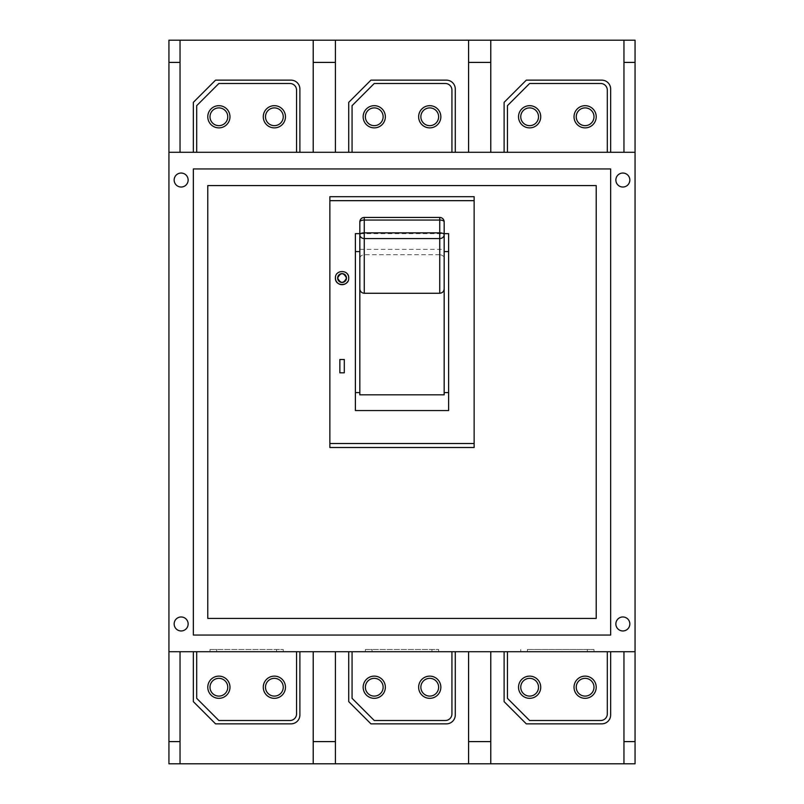 <?xml version="1.0" encoding="UTF-8"?>
<svg xmlns="http://www.w3.org/2000/svg" width="804" height="804" viewBox="0 0 804 804"><rect width="100%" height="100%" fill="white"/><g stroke="black" fill="none" stroke-linecap="round" stroke-linejoin="round"><path stroke-width="0.6" stroke-dasharray="4.02 3.01" d="M346.514 278.033A4.442 4.442 0 0 0 346.423 277.169M346.172 276.335A4.442 4.442 0 0 0 345.76 275.571M347.599 281.742A6.663 6.663 0 0 0 348.725 278.033M629.844 180.036A6.995 6.995 0 0 1 622.849 187.03A6.995 6.995 0 0 1 615.864 180.036A6.995 6.995 0 0 1 622.849 173.041A6.995 6.995 0 0 1 629.844 180.036M629.844 623.964A6.995 6.995 0 0 1 622.849 630.959A6.995 6.995 0 0 1 615.864 623.964A6.995 6.995 0 0 1 622.849 616.969A6.995 6.995 0 0 1 629.844 623.964M188.136 623.964A6.995 6.995 0 0 1 181.151 630.959A6.995 6.995 0 0 1 174.156 623.964A6.995 6.995 0 0 1 181.151 616.969A6.995 6.995 0 0 1 188.136 623.964M188.136 180.036A6.995 6.995 0 0 1 181.151 187.03A6.995 6.995 0 0 1 174.156 180.036A6.995 6.995 0 0 1 181.151 173.041A6.995 6.995 0 0 1 188.136 180.036M229.974 687.219A11.095 11.095 0 0 0 218.879 676.124A11.095 11.095 0 0 0 207.784 687.219A11.095 11.095 0 0 0 218.879 698.324A11.095 11.095 0 0 0 229.974 687.219M285.47 687.219A11.095 11.095 0 0 0 274.375 676.124A11.095 11.095 0 0 0 263.27 687.219A11.095 11.095 0 0 0 274.375 698.324A11.095 11.095 0 0 0 285.47 687.219M385.357 687.219A11.095 11.095 0 0 0 374.252 676.124A11.095 11.095 0 0 0 363.157 687.219A11.095 11.095 0 0 0 374.252 698.324A11.095 11.095 0 0 0 385.357 687.219M440.843 687.219A11.095 11.095 0 0 0 429.748 676.124A11.095 11.095 0 0 0 418.643 687.219A11.095 11.095 0 0 0 429.748 698.324A11.095 11.095 0 0 0 440.843 687.219M540.73 687.219A11.095 11.095 0 0 0 529.625 676.124A11.095 11.095 0 0 0 518.53 687.219A11.095 11.095 0 0 0 529.625 698.324A11.095 11.095 0 0 0 540.73 687.219M596.216 687.219A11.095 11.095 0 0 0 585.121 676.124A11.095 11.095 0 0 0 574.026 687.219A11.095 11.095 0 0 0 585.121 698.324A11.095 11.095 0 0 0 596.216 687.219M229.974 116.781A11.095 11.095 0 0 0 218.879 105.676A11.095 11.095 0 0 0 207.784 116.781A11.095 11.095 0 0 0 218.879 127.876A11.095 11.095 0 0 0 229.974 116.781M285.47 116.781A11.095 11.095 0 0 0 274.375 105.676A11.095 11.095 0 0 0 263.27 116.781A11.095 11.095 0 0 0 274.375 127.876A11.095 11.095 0 0 0 285.47 116.781M385.357 116.781A11.095 11.095 0 0 0 374.252 105.676A11.095 11.095 0 0 0 363.157 116.781A11.095 11.095 0 0 0 374.252 127.876A11.095 11.095 0 0 0 385.357 116.781M440.843 116.781A11.095 11.095 0 0 0 429.748 105.676A11.095 11.095 0 0 0 418.643 116.781A11.095 11.095 0 0 0 429.748 127.876A11.095 11.095 0 0 0 440.843 116.781M540.73 116.781A11.095 11.095 0 0 0 529.625 105.676A11.095 11.095 0 0 0 518.53 116.781A11.095 11.095 0 0 0 529.625 127.876A11.095 11.095 0 0 0 540.73 116.781M596.216 116.781A11.095 11.095 0 0 0 585.121 105.676A11.095 11.095 0 0 0 574.026 116.781A11.095 11.095 0 0 0 585.121 127.876A11.095 11.095 0 0 0 596.216 116.781M527.414 649.491L593.995 649.491L527.414 649.491L527.414 651.712L593.995 651.712L520.751 651.712L527.414 651.712L527.414 649.491M520.751 649.491L520.751 651.712L520.751 649.491M593.995 649.491L593.995 651.712L593.995 649.491M359.83 394.814L359.83 322.092M355.388 410.553L355.388 233.642M313.218 763.8L313.218 651.712L299.892 651.712L299.892 714.967A8.874 8.874 0 0 1 291.018 723.851L215.552 723.851L193.352 701.651L193.352 651.712L180.036 651.712L180.036 763.8M468.591 763.8L468.591 651.712L455.275 651.712L455.275 714.967A8.874 8.874 0 0 1 446.391 723.851L370.925 723.851L348.725 701.651L348.725 651.712L335.409 651.712L335.409 763.8M168.94 763.8L635.059 763.8L635.059 40.2L168.94 40.2L168.94 763.8M468.591 651.712L490.782 651.712L490.782 763.8M313.218 651.712L335.409 651.712M168.94 651.712L180.036 651.712M623.964 763.8L623.964 651.712L610.648 651.712L610.648 714.967A8.874 8.874 0 0 1 601.764 723.851L526.298 723.851L504.108 701.651L504.108 651.712L490.782 651.712M623.964 651.712L635.059 651.712M196.689 152.288L299.892 152.288L299.892 89.033A8.874 8.874 0 0 0 291.018 80.149L215.552 80.149L193.352 102.349L193.352 152.288L196.689 152.288L196.689 105.676L218.879 83.485L289.912 83.485A6.663 6.663 0 0 1 296.565 90.138L296.565 152.288M193.352 152.288L168.94 152.288M635.059 152.288L610.648 152.288L610.648 89.033A8.874 8.874 0 0 0 601.764 80.149L526.298 80.149L504.108 102.349L504.108 152.288L610.648 152.288M504.108 152.288L455.275 152.288L455.275 89.033A8.874 8.874 0 0 0 446.391 80.149L370.925 80.149L348.725 102.349L348.725 152.288L455.275 152.288M348.725 152.288L299.892 152.288M451.938 152.288L451.938 90.138A6.663 6.663 0 0 0 445.285 83.485L374.252 83.485L352.062 105.676L352.062 152.288M607.311 152.288L607.311 90.138A6.663 6.663 0 0 0 600.658 83.485L529.625 83.485L507.435 105.676L507.435 152.288M329.861 447.506L329.861 196.689L474.139 196.689L474.139 447.506L329.861 447.506M372.031 651.712L431.969 651.712L372.031 651.712L372.031 649.491L365.378 649.491L365.378 651.712L365.378 649.491L431.969 649.491L372.031 649.491L372.031 651.712M438.622 651.712L431.969 651.712L438.622 651.712L438.622 649.491L431.969 649.491L438.622 649.491L438.622 651.712M216.658 651.712L276.586 651.712L216.658 651.712L216.658 649.491L210.005 649.491L210.005 651.712L210.005 649.491L276.586 649.491L216.658 649.491L216.658 651.712M283.249 651.712L276.586 651.712L283.249 651.712L283.249 649.491L276.586 649.491L283.249 649.491L283.249 651.712M193.352 651.712L299.892 651.712M348.725 651.712L455.275 651.712M504.108 651.712L610.648 651.712M193.352 168.94L193.352 635.059L610.648 635.059L610.648 168.94L193.352 168.94M207.784 185.583L207.784 618.417L596.216 618.417L596.216 185.583L207.784 185.583M359.83 233.642L444.17 233.642M623.964 152.288L623.964 40.2M490.782 152.288L490.782 40.2M313.218 152.288L313.218 40.2M180.036 152.288L180.036 40.2M468.591 152.288L468.591 40.2M335.409 152.288L335.409 40.2M607.311 651.712L607.311 713.862A6.663 6.663 0 0 1 600.658 720.515L529.625 720.515L507.435 698.324L507.435 651.712M451.938 651.712L451.938 713.862A6.663 6.663 0 0 1 445.285 720.515L374.252 720.515L352.062 698.324L352.062 651.712M296.565 651.712L296.565 713.862A6.663 6.663 0 0 1 289.912 720.515L218.879 720.515L196.689 698.324L196.689 651.712M444.17 394.814L444.17 322.092M444.17 249.371L444.17 258.546L444.17 249.371L359.83 249.371L359.83 258.546C360.061 256.255 361.539 254.979 364.262 254.737L364.262 217.703A4.442 4.191 0 0 0 359.83 221.894L359.83 258.546M448.612 410.553L448.612 233.642M359.83 251.592L359.83 249.371M364.262 217.452L439.738 217.703L439.738 254.737L364.262 254.737M439.738 254.737C442.451 254.979 443.939 256.245 444.17 258.546L444.17 221.894A4.442 4.191 180 0 0 439.738 217.703L439.738 217.452M344.293 372.815L344.293 359.499L339.851 359.499L339.851 372.815L344.293 372.815M348.604 276.737A6.663 6.663 0 0 0 348.222 275.481M347.609 274.335A6.663 6.663 0 0 0 346.775 273.32M345.77 272.496A6.663 6.663 0 0 0 335.409 278.033M587.342 649.491L587.342 651.712L587.342 649.491M276.586 649.491L276.586 651.712L276.586 649.491M431.969 649.491L431.969 651.712L431.969 649.491"/><path stroke-width="1.21" d="M346.423 277.169A4.442 4.442 0 0 0 346.172 276.335M345.76 275.571A4.442 4.442 0 0 0 337.63 278.033A4.442 4.442 0 0 0 342.072 282.475A4.442 4.442 0 0 0 346.514 278.033C343.549 272.305 340.594 272.305 337.63 278.033C340.584 283.762 343.549 283.762 346.514 278.033M335.409 278.033C334.997 286.606 349.137 286.636 348.725 278.033C349.147 269.44 334.997 269.44 335.409 278.033A6.663 6.663 0 0 0 347.599 281.742M444.17 288.847C443.939 291.49 442.461 292.957 439.738 293.269L364.262 293.269C361.549 292.968 360.061 291.49 359.83 288.847L359.83 234.698A4.442 1.839 -0 0 1 364.262 232.858L439.738 232.858L439.738 238.567A4.442 3.869 0 0 0 444.17 234.698L444.17 394.814L359.83 394.814L359.83 251.592L355.388 251.592M615.864 180.036A6.995 6.995 0 0 0 622.849 187.03A6.995 6.995 0 0 0 629.844 180.036A6.995 6.995 0 0 0 622.849 173.041A6.995 6.995 0 0 0 615.864 180.036M615.864 623.964A6.995 6.995 0 0 0 622.849 630.959A6.995 6.995 0 0 0 629.844 623.964A6.995 6.995 0 0 0 622.849 616.969A6.995 6.995 0 0 0 615.864 623.964M174.156 623.964A6.995 6.995 0 0 0 181.151 630.959A6.995 6.995 0 0 0 188.136 623.964A6.995 6.995 0 0 0 181.151 616.969A6.995 6.995 0 0 0 174.156 623.964M174.156 180.036A6.995 6.995 0 0 0 181.151 187.03A6.995 6.995 0 0 0 188.136 180.036A6.995 6.995 0 0 0 181.151 173.041A6.995 6.995 0 0 0 174.156 180.036M593.995 116.781A8.874 8.874 0 0 0 585.121 107.897A8.874 8.874 0 0 0 576.237 116.781A8.874 8.874 0 0 0 585.121 125.655A8.874 8.874 0 0 0 593.995 116.781M574.026 116.781A11.095 11.095 0 0 1 585.121 105.676A11.095 11.095 0 0 1 596.216 116.781A11.095 11.095 0 0 1 585.121 127.876A11.095 11.095 0 0 1 574.026 116.781M538.509 116.781A8.874 8.874 0 0 0 529.625 107.897A8.874 8.874 0 0 0 520.751 116.781A8.874 8.874 0 0 0 529.625 125.655A8.874 8.874 0 0 0 538.509 116.781M518.53 116.781A11.095 11.095 0 0 1 529.625 105.676A11.095 11.095 0 0 1 540.73 116.781A11.095 11.095 0 0 1 529.625 127.876A11.095 11.095 0 0 1 518.53 116.781M438.622 116.781A8.874 8.874 0 0 0 429.748 107.897A8.874 8.874 0 0 0 420.864 116.781A8.874 8.874 0 0 0 429.748 125.655A8.874 8.874 0 0 0 438.622 116.781M418.643 116.781A11.095 11.095 0 0 1 429.748 105.676A11.095 11.095 0 0 1 440.843 116.781A11.095 11.095 0 0 1 429.748 127.876A11.095 11.095 0 0 1 418.643 116.781M383.136 116.781A8.874 8.874 0 0 0 374.252 107.897A8.874 8.874 0 0 0 365.378 116.781A8.874 8.874 0 0 0 374.252 125.655A8.874 8.874 0 0 0 383.136 116.781M363.157 116.781A11.095 11.095 0 0 1 374.252 105.676A11.095 11.095 0 0 1 385.357 116.781A11.095 11.095 0 0 1 374.252 127.876A11.095 11.095 0 0 1 363.157 116.781M283.249 116.781A8.874 8.874 0 0 0 274.375 107.897A8.874 8.874 0 0 0 265.491 116.781A8.874 8.874 0 0 0 274.375 125.655A8.874 8.874 0 0 0 283.249 116.781M263.27 116.781A11.095 11.095 0 0 1 274.375 105.676A11.095 11.095 0 0 1 285.47 116.781A11.095 11.095 0 0 1 274.375 127.876A11.095 11.095 0 0 1 263.27 116.781M227.763 116.781A8.874 8.874 0 0 0 218.879 107.897A8.874 8.874 0 0 0 210.005 116.781A8.874 8.874 0 0 0 218.879 125.655A8.874 8.874 0 0 0 227.763 116.781M207.784 116.781A11.095 11.095 0 0 1 218.879 105.676A11.095 11.095 0 0 1 229.974 116.781A11.095 11.095 0 0 1 218.879 127.876A11.095 11.095 0 0 1 207.784 116.781M227.763 687.219A8.874 8.874 0 0 0 218.879 678.345A8.874 8.874 0 0 0 210.005 687.219A8.874 8.874 0 0 0 218.879 696.103A8.874 8.874 0 0 0 227.763 687.219M207.784 687.219A11.095 11.095 0 0 1 218.879 676.124A11.095 11.095 0 0 1 229.974 687.219A11.095 11.095 0 0 1 218.879 698.324A11.095 11.095 0 0 1 207.784 687.219M283.249 687.219A8.874 8.874 0 0 0 274.375 678.345A8.874 8.874 0 0 0 265.491 687.219A8.874 8.874 0 0 0 274.375 696.103A8.874 8.874 0 0 0 283.249 687.219M263.27 687.219A11.095 11.095 0 0 1 274.375 676.124A11.095 11.095 0 0 1 285.47 687.219A11.095 11.095 0 0 1 274.375 698.324A11.095 11.095 0 0 1 263.27 687.219M383.136 687.219A8.874 8.874 0 0 0 374.252 678.345A8.874 8.874 0 0 0 365.378 687.219A8.874 8.874 0 0 0 374.252 696.103A8.874 8.874 0 0 0 383.136 687.219M363.157 687.219A11.095 11.095 0 0 1 374.252 676.124A11.095 11.095 0 0 1 385.357 687.219A11.095 11.095 0 0 1 374.252 698.324A11.095 11.095 0 0 1 363.157 687.219M438.622 687.219A8.874 8.874 0 0 0 429.748 678.345A8.874 8.874 0 0 0 420.864 687.219A8.874 8.874 0 0 0 429.748 696.103A8.874 8.874 0 0 0 438.622 687.219M418.643 687.219A11.095 11.095 0 0 1 429.748 676.124A11.095 11.095 0 0 1 440.843 687.219A11.095 11.095 0 0 1 429.748 698.324A11.095 11.095 0 0 1 418.643 687.219M538.509 687.219A8.874 8.874 0 0 0 529.625 678.345A8.874 8.874 0 0 0 520.751 687.219A8.874 8.874 0 0 0 529.625 696.103A8.874 8.874 0 0 0 538.509 687.219M518.53 687.219A11.095 11.095 0 0 1 529.625 676.124A11.095 11.095 0 0 1 540.73 687.219A11.095 11.095 0 0 1 529.625 698.324A11.095 11.095 0 0 1 518.53 687.219M593.995 687.219A8.874 8.874 0 0 0 585.121 678.345A8.874 8.874 0 0 0 576.237 687.219A8.874 8.874 0 0 0 585.121 696.103A8.874 8.874 0 0 0 593.995 687.219M574.026 687.219A11.095 11.095 0 0 1 585.121 676.124A11.095 11.095 0 0 1 596.216 687.219A11.095 11.095 0 0 1 585.121 698.324A11.095 11.095 0 0 1 574.026 687.219M359.83 392.593L355.388 392.593M299.892 651.712L299.892 714.967A8.874 8.874 0 0 1 291.018 723.851L215.552 723.851L193.352 701.651L193.352 651.712M623.964 651.712L623.964 741.6L635.059 741.6L635.059 763.8L168.94 763.8L168.94 741.6L180.036 741.6L180.036 763.8M455.275 651.712L455.275 714.967A8.874 8.874 0 0 1 446.391 723.851L370.925 723.851L348.725 701.651L348.725 651.712M468.591 651.712L468.591 741.6L490.782 741.6L490.782 763.8M490.782 651.712L490.782 741.6M313.218 651.712L313.218 741.6L335.409 741.6L335.409 763.8M335.409 651.712L335.409 741.6M635.059 741.6L635.059 152.288L168.94 152.288L168.94 741.6M180.036 651.712L180.036 741.6M610.648 651.712L610.648 714.967A8.874 8.874 0 0 1 601.764 723.851L526.298 723.851L504.108 701.651L504.108 651.712M335.409 152.288L335.409 62.4L313.218 62.4L313.218 40.2L180.036 40.2L180.036 62.4L168.94 62.4L168.94 152.288M313.218 152.288L313.218 62.4M180.036 152.288L180.036 62.4M490.782 152.288L490.782 62.4L468.591 62.4L468.591 40.2L335.409 40.2L335.409 62.4M468.591 152.288L468.591 62.4M207.784 185.583L207.784 618.417L596.216 618.417L596.216 185.583L207.784 185.583M635.059 152.288L635.059 62.4L623.964 62.4L623.964 40.2L490.782 40.2L490.782 62.4M623.964 152.288L623.964 62.4M168.94 62.4L168.94 40.2L180.036 40.2M623.964 40.2L635.059 40.2L635.059 62.4M313.218 40.2L335.409 40.2M468.591 40.2L490.782 40.2M168.94 651.712L635.059 651.712M193.352 168.94L193.352 635.059L610.648 635.059L610.648 168.94L193.352 168.94M329.861 447.506L474.139 447.506L474.139 196.689L329.861 196.689L329.861 447.506M344.293 372.815L344.293 359.499L339.851 359.499L339.851 372.815L344.293 372.815M359.83 233.642L355.388 233.642L355.388 410.553L448.612 410.553L448.612 233.642L444.17 233.642M610.648 152.288L610.648 89.033A8.874 8.874 0 0 0 601.764 80.149L526.298 80.149L504.108 102.349L504.108 152.288M607.311 152.288L607.311 90.138A6.663 6.663 0 0 0 600.658 83.485L529.625 83.485L507.435 105.676L507.435 152.288M299.892 152.288L299.892 89.033A8.874 8.874 0 0 0 291.018 80.149L215.552 80.149L193.352 102.349L193.352 152.288M455.275 152.288L455.275 89.033A8.874 8.874 0 0 0 446.391 80.149L370.925 80.149L348.725 102.349L348.725 152.288M451.938 152.288L451.938 90.138A6.663 6.663 0 0 0 445.285 83.485L374.252 83.485L352.062 105.676L352.062 152.288M296.565 152.288L296.565 90.138A6.663 6.663 0 0 0 289.912 83.485L218.879 83.485L196.689 105.676L196.689 152.288M623.964 763.8L623.964 741.6M607.311 651.712L607.311 713.862A6.663 6.663 0 0 1 600.658 720.515L529.625 720.515L507.435 698.324L507.435 651.712M313.218 763.8L313.218 741.6M468.591 763.8L468.591 741.6M451.938 651.712L451.938 713.862A6.663 6.663 0 0 1 445.285 720.515L374.252 720.515L352.062 698.324L352.062 651.712M296.565 651.712L296.565 713.862A6.663 6.663 0 0 1 289.912 720.515L218.879 720.515L196.689 698.324L196.689 651.712M444.17 322.092L444.17 258.546M448.612 392.593L444.17 392.593M448.612 251.592L444.17 251.592M359.83 288.847L359.83 322.092M439.738 293.269L439.738 238.567L364.262 238.567A4.442 3.869 0 0 1 359.83 234.698L359.83 221.894A4.442 1.839 0 0 1 364.262 220.055L364.262 293.269M444.17 221.894L444.17 234.698A4.442 1.839 0 0 0 439.738 232.858L439.738 220.055A4.442 1.839 0 0 1 444.17 221.894A4.442 4.442 0 0 0 439.738 217.452L439.738 220.055L364.262 220.055L364.262 217.452A4.442 4.442 0 0 0 359.83 221.894M348.725 278.033A6.663 6.663 0 0 0 348.604 276.737M348.222 275.481A6.663 6.663 0 0 0 347.609 274.335M346.775 273.32A6.663 6.663 0 0 0 345.77 272.496M329.861 443.517L474.139 443.517M329.861 200.668L474.139 200.668M439.738 217.452L364.262 217.452"/></g></svg>
